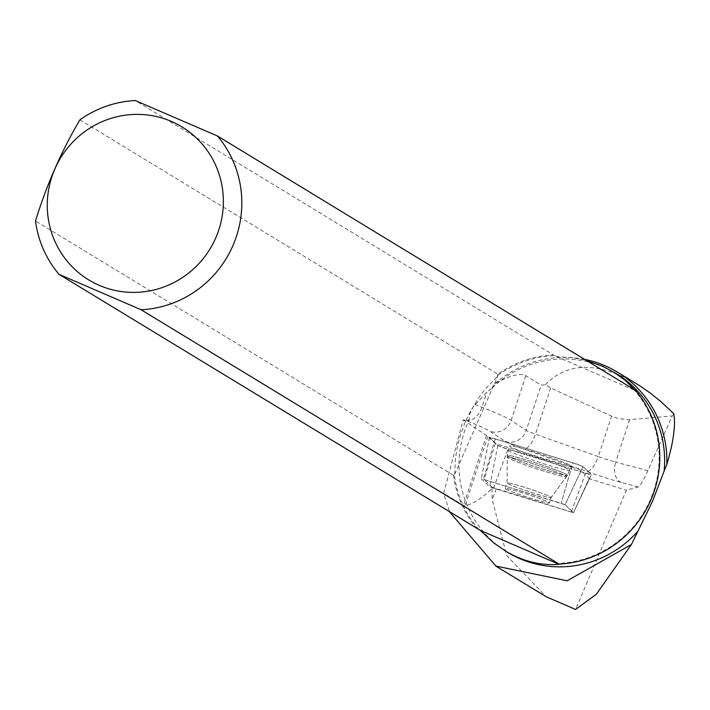 <?xml version="1.0" encoding="UTF-8"?>
<svg xmlns="http://www.w3.org/2000/svg" width="710" height="710" viewBox="0 0 710 710"><rect width="100%" height="100%" fill="white"/><g stroke="black" fill="none" stroke-linecap="round" stroke-linejoin="round"><path stroke-width="0.53" stroke-dasharray="3.55 2.66" d="M514.99 492.882A23.208 1.367 18.2 0 1 505.298 488.489A23.208 1.367 18.2 0 1 527.77 494.444A23.208 1.367 18.2 0 1 549.389 502.991A23.208 1.367 18.2 0 1 537.497 500.337A23.208 1.367 18.2 0 1 514.99 492.882M573.414 512.7L565.053 504.739L561.157 503.284L481.256 478.744L489.625 486.74L493.53 488.196L573.432 512.735L591.332 474.555A8.369 0.488 18.2 0 1 591.368 474.644A8.369 0.488 18.2 0 1 585.599 473.233L507.925 449.235A8.369 0.488 18.2 0 1 497.825 445.481L489.465 437.511A8.369 0.488 18.2 0 1 489.421 437.44A8.369 0.488 18.2 0 1 495.19 438.842L572.872 462.84A8.369 0.488 18.2 0 1 582.972 466.594L591.332 474.555M523.155 452.048A32.403 1.899 18.2 0 1 509.62 445.924A32.403 1.899 18.2 0 1 526.163 449.599A32.403 1.899 18.2 0 1 557.634 460.027A32.403 1.899 18.2 0 1 571.168 466.168A32.403 1.899 18.2 0 1 554.519 462.441A32.403 1.899 18.2 0 1 523.155 452.048M507.437 552.265A104.61 102.169 121.3 0 1 469.266 419.566L465.467 420.364L463.124 419.894L443.617 493.352L449.705 512.061M463.124 419.894L486.519 435.416A107.6 6.319 -161.8 0 1 487.841 436.419L495.296 443.537L571.63 467.118L561.148 503.301L572.872 462.84M616.191 373.54A104.61 102.169 121.3 0 0 491.293 388.76L494.994 383.56C510.65 375.306 520.936 372.697 525.835 375.741L541.135 385.157L545.404 384.705L550.676 387.908L611.576 416.122L618.019 418.43L628.492 419.761L672.272 415.953L647.866 470.703C643.509 480.182 640.313 485.604 638.299 486.98L626.38 490.211L575.588 609.464M589.06 478.682A7.828 0.461 -161.8 0 0 589.469 478.673A7.828 0.461 -161.8 0 0 589.433 478.593L576.156 506.869L589.06 478.682L626.38 490.211M571.63 467.118A7.828 0.461 -161.8 0 1 581.073 470.632L589.433 478.593M581.073 470.632L565.053 504.748L573.343 512.655L492.376 487.397L491.95 488.649C481.779 498.34 472.816 504.038 465.041 505.751L463.497 505.44L443.617 493.352M491.95 488.649L492.252 499.662L506.674 555.513L546.088 596.693M505.689 488.933A23.208 1.367 -161.8 0 0 529.234 497.799A23.208 1.367 -161.8 0 0 549.389 502.999A23.208 1.367 -161.8 0 0 527.761 494.453A23.208 1.367 -161.8 0 0 505.289 488.507A23.208 1.367 -161.8 0 0 505.689 488.933M492.376 487.397L484.078 479.49L565.053 504.748M495.296 443.537L484.078 479.49M496.254 488.835L492.252 499.662M545.404 384.705C567.441 361.851 597.918 361.594 636.817 383.933M494.994 383.56A106.456 103.971 121.3 0 1 584.552 359.366M478.797 529.474A104.61 102.169 121.3 0 1 454.231 473.996L454.702 474.28L455.456 458.261L457.506 446.075L460.781 433.952L465.236 422.059L470.384 411.365L478.3 398.39L485.108 389.355L497.861 375.945L497.399 375.661A104.61 102.169 121.3 0 1 555.087 355.674L556.507 356.544L574 357.973L586.575 360.591M634.811 389.941L633.888 389.675A104.61 102.169 121.3 0 1 650.191 500.062A104.61 102.169 121.3 0 1 557.598 563.465M491.293 388.76L486.865 392.195L472.984 406.963L469.496 415.066L469.266 419.566M673.825 413.735L672.272 415.953M79.893 119.848L497.861 374.179A105.4 102.941 121.3 0 1 553.276 354.876L135.308 100.536M553.276 354.876L555.087 355.674M497.399 375.661L497.861 374.179M476.987 528.666A105.4 102.941 121.3 0 1 453.468 475.309L454.231 473.996M453.468 475.309L35.5 220.97M633.888 389.675L635.406 390.305M576.156 506.869L573.343 512.655M568.95 469.665A32.092 1.881 18.2 0 1 569.5 470.268A32.092 1.881 18.2 0 1 538.428 462.032A32.092 1.881 18.2 0 1 508.529 450.22A32.092 1.881 18.2 0 1 536.334 457.382A32.092 1.881 18.2 0 1 568.95 469.665M454.702 474.28L497.861 375.945M556.507 356.544L635.308 390.536M489.465 437.52C507.73 442.161 546.478 454.95 572.828 462.831L582.972 466.594L591.323 474.555C573.068 469.913 534.319 457.125 507.961 449.244L497.816 445.481L489.465 437.52M582.972 466.594L565.053 504.739M493.53 488.196L507.925 449.235M585.599 473.233L571.204 512.194M489.421 437.44L481.256 478.744L489.465 437.511M497.825 445.481L489.625 486.74M495.19 438.842L483.483 479.285M554.199 469.274A31.71 1.864 -161.8 0 0 523.394 459.077A31.71 1.864 -161.8 0 0 507.197 455.474A31.71 1.864 -161.8 0 0 536.742 467.144A31.71 1.864 -161.8 0 0 567.45 475.292A31.71 1.864 -161.8 0 0 554.199 469.274M553.383 470.748A31.125 1.828 18.2 0 1 566.34 476.703A31.125 1.828 18.2 0 1 536.245 468.653A31.125 1.828 18.2 0 1 507.259 457.275A31.125 1.828 18.2 0 1 522.649 460.586A31.125 1.828 18.2 0 1 553.383 470.748M541.499 493.104A23.208 1.367 -161.8 0 0 518.992 485.649A23.208 1.367 -161.8 0 0 507.1 483.004A23.208 1.367 -161.8 0 0 516.8 487.397A23.208 1.367 -161.8 0 0 539.298 494.852A23.208 1.367 -161.8 0 0 551.191 497.497A23.208 1.367 -161.8 0 0 541.499 493.104M638.299 486.98L621.294 482.427A33.761 1.979 18.2 0 1 586.478 471.396L523.66 448.995A33.761 1.979 18.2 0 1 505.245 441.451L490.157 431.414A90.72 5.334 -161.8 0 0 465.485 420.364A16.88 11.484 111.3 0 0 481.904 407.265L486.865 392.195M629.628 419.69L615.685 462.095L647.866 470.703M621.294 482.427A16.88 11.662 -75 0 1 615.685 462.095A16.88 0.994 -161.8 0 1 598.273 456.574L611.576 416.122M474.777 404.478L481.904 407.265A107.6 6.319 18.2 0 1 511.165 420.373L526.252 430.402L541.135 385.157M525.835 375.741L511.165 420.373A16.88 16.481 -56.4 0 1 490.157 431.414M550.676 387.908L535.464 434.174L598.273 456.574A16.88 6.567 -70.4 0 1 586.478 471.396M505.245 441.451A16.88 16.481 -56.4 0 0 526.252 430.402A16.88 0.994 -161.8 0 0 535.464 434.174A16.88 6.567 -70.4 0 1 523.66 448.995M566.908 474.688A31.71 1.864 -161.8 0 0 534.674 462.556A31.71 1.864 -161.8 0 0 507.197 455.474A31.71 1.864 -161.8 0 0 507.748 456.06A31.71 1.864 -161.8 0 0 539.857 468.156A31.71 1.864 -161.8 0 0 567.45 475.292A31.71 1.864 -161.8 0 0 566.908 474.688M507.499 483.43A23.208 1.367 -161.8 0 0 531.044 492.296A23.208 1.367 -161.8 0 0 551.191 497.497A23.208 1.367 -161.8 0 0 529.571 488.95A23.208 1.367 -161.8 0 0 507.1 483.004A23.208 1.367 -161.8 0 0 507.499 483.43M507.783 457.772A31.125 1.828 18.2 0 1 507.259 457.275A31.125 1.828 18.2 0 1 537.39 465.183A31.125 1.828 18.2 0 1 566.34 476.703A31.125 1.828 18.2 0 1 538.739 469.461A31.125 1.828 18.2 0 1 507.783 457.772M486.519 435.416L463.497 505.44M487.841 436.419L465.041 505.751M573.432 512.735L591.368 474.644M569.5 470.268L567.45 475.292L551.191 497.497L549.389 502.999L551.191 497.497L567.45 475.292L571.168 466.168M505.298 488.489L507.1 483.004L507.197 455.474L509.62 445.924M580.123 498.526L589.469 478.673M505.289 488.507L507.1 483.004L507.197 455.474L508.529 450.22"/><path stroke-width="1.06" d="M586.575 360.591L602.719 366.28L616.191 373.54A104.61 102.169 121.3 0 1 664.134 471.049L652.454 501.438L631.403 544.526L567.157 580.789L495.899 566.074L449.705 512.061M637.562 531.577A104.61 102.169 121.3 0 1 507.437 552.265L493.849 543.008L480.217 530.334L59.019 274.335A105.4 102.941 -58.7 0 1 35.5 220.97C46.558 185.008 61.362 151.301 79.893 119.848A105.4 102.941 -58.7 0 1 135.308 100.536L217.429 135.974L635.406 390.305A105.4 102.941 121.3 0 1 650.759 500.275A105.4 102.941 121.3 0 1 559.116 564.095L141.139 309.764A105.4 102.941 -58.7 0 0 232.782 245.944A105.4 102.941 -58.7 0 0 217.429 135.974M631.403 544.526L596.409 594.155L575.588 609.464L546.088 596.693M617.585 372.226L639.506 385.61L650.253 393.047L660.877 401.603L673.825 413.735C675.734 425.45 673.399 442.33 666.841 464.384A106.456 103.971 121.3 0 0 617.585 372.226A106.456 103.971 121.3 0 0 584.552 359.366M613.733 372.049L625.155 380.267L634.811 389.941M559.116 564.095L557.598 563.465L559.019 564.335C540.541 565.799 522.524 561.282 504.979 550.765M664.134 471.049L666.841 464.384M215.689 238.054A89.575 87.481 -58.7 0 0 191.842 133.941A89.575 87.481 -58.7 0 0 85.75 130.888A89.575 87.481 -58.7 0 0 78.801 272.826A89.575 87.481 -58.7 0 0 215.689 238.054M141.139 309.764L59.019 274.335M559.019 564.335L480.217 530.334M495.864 566.118L546.088 596.675"/></g></svg>
